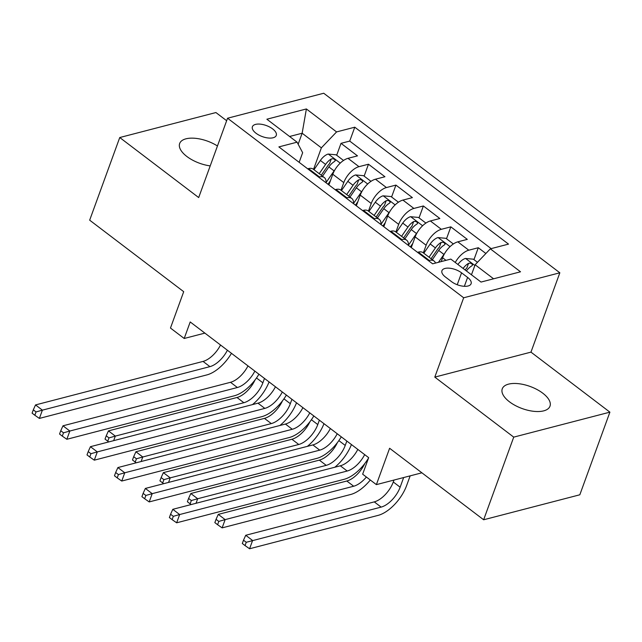 <?xml version="1.0" encoding="UTF-8"?>
<svg xmlns="http://www.w3.org/2000/svg" width="642" height="642" viewBox="0 0 642 642"><rect width="100%" height="100%" fill="white"/><g stroke="black" fill="none" stroke-linecap="round" stroke-linejoin="round"><path stroke-width="0.96" d="M217.453 145.983A25.391 11.741 20 0 0 179.664 143.503A25.391 11.741 20 0 0 186.886 156.504A25.391 11.741 20 0 0 210.207 165.893M509.483 401.82A25.391 11.741 20 0 0 533.799 411.321A25.391 11.741 20 0 0 549.985 406.185A25.391 11.741 20 0 0 542.755 393.177A25.391 11.741 20 0 0 518.439 383.675A25.391 11.741 20 0 0 502.261 388.819A25.391 11.741 20 0 0 509.483 401.82M256.014 133.239A12.696 5.874 20 0 0 268.171 137.99A12.696 5.874 20 0 0 276.269 135.422A12.696 5.874 20 0 0 272.649 128.914A12.696 5.874 20 0 0 260.492 124.163A12.696 5.874 20 0 0 252.402 126.739A12.696 5.874 20 0 0 256.014 133.239M226.65 120.712L215.921 112.551L119.749 137.532L89.671 220.174L183.7 291.685L170.467 328.046L184.198 338.478L204.878 333.11M559.84 272.794L323.728 93.242L227.557 118.224L463.668 297.776L559.84 272.794L530.966 352.129L434.794 377.111L513.728 437.13L609.9 412.156L530.966 352.129M609.9 412.156L579.822 494.789L483.651 519.771L389.614 448.268L376.381 484.63L421.89 472.809M513.728 437.13L483.651 519.771M485.874 253.494L478.29 247.732L473.957 259.633M441.214 261.591L442.611 257.763A15.873 7.84 -52.7 0 1 457.818 241.841L467.304 239.378L450.836 226.851L446.503 238.76M411.265 247.579L415.157 236.89A15.873 7.84 127.3 0 1 430.365 220.96L439.85 218.497L423.375 205.97L419.041 217.879M383.804 226.706L387.696 216.009A15.873 7.84 127.3 0 1 402.911 200.087L412.397 197.624L395.921 185.097L391.588 197.006M356.35 205.825L360.242 195.128A15.873 7.84 127.3 0 1 375.458 179.206L384.943 176.743L368.468 164.216L364.134 176.125M376.381 484.63L362.65 474.189L368.668 457.658L190.209 321.955L184.198 338.478M467.601 277.424L461.558 272.834A12.302 5.69 20 0 0 449.777 268.228A12.302 5.69 20 0 0 441.945 270.723A12.302 5.69 20 0 0 445.444 277.023L451.478 281.613A12.302 5.69 20 0 0 463.259 286.22A12.302 5.69 20 0 0 471.1 283.724A12.302 5.69 20 0 0 467.601 277.424L464.367 286.3M299.156 162.33L302.655 152.7L297.069 142.179L278.877 146.906L432.62 263.822L450.82 259.095L481.018 282.063L520.526 271.799L490.327 248.839L508.52 244.112L354.777 127.196L336.577 131.923L321.369 147.845L302.149 133.231L289.59 136.489M297.069 142.179L266.871 119.219L306.378 108.955L336.577 131.923M340.99 190.249L343.775 182.601A15.873 7.84 -52.7 0 1 358.982 166.679L368.468 164.216M328.897 184.944L332.789 174.255L343.775 182.601M368.444 211.13L371.228 203.482A15.873 7.84 -52.7 0 1 386.436 187.56L395.921 185.097M395.897 232.003L398.682 224.363A15.873 7.84 -52.7 0 1 413.889 208.433L423.375 205.97M423.351 252.884L426.136 245.236A15.873 7.84 -52.7 0 1 441.343 229.314L450.836 226.851M455.258 262.474A15.873 7.84 -52.7 0 1 468.804 250.195L478.29 247.732M491.146 248.623L349.721 141.079L341.014 143.343L336.681 155.244M332.789 174.255A15.873 7.84 127.3 0 1 347.996 158.333L357.49 155.87L341.014 143.343M417.493 252.314L418.311 252.105A15.873 7.84 -52.7 0 1 423.102 252.691L434.088 261.045A15.873 7.84 -52.7 0 1 435.525 263.068M428.471 260.668L429.289 260.451A15.873 7.84 -52.7 0 1 434.088 261.045M401.017 239.787L401.836 239.578A15.873 7.84 -52.7 0 1 406.627 240.164A15.873 7.84 -52.7 0 1 408.464 245.453M406.627 240.164L395.649 231.818A15.873 7.84 127.3 0 0 390.858 231.224L390.039 231.441M373.564 218.914L374.382 218.697A15.873 7.84 -52.7 0 1 379.173 219.291A15.873 7.84 -52.7 0 1 381.003 224.572M379.173 219.291L368.195 210.937A15.873 7.84 127.3 0 0 363.396 210.351L362.578 210.56M346.11 198.033L346.929 197.824A15.873 7.84 -52.7 0 1 351.72 198.41A15.873 7.84 -52.7 0 1 353.549 203.699M351.72 198.41L340.742 190.056A15.873 7.84 127.3 0 0 335.943 189.47L335.124 189.679M318.649 177.16L319.475 176.943A15.873 7.84 -52.7 0 1 324.266 177.529A15.873 7.84 -52.7 0 1 326.096 182.818M324.266 177.529L313.28 169.183A15.873 7.84 127.3 0 0 308.489 168.589L307.67 168.806M493.586 278.797L475.12 264.761L490.327 248.839M471.461 274.8L475.12 264.761M434.794 377.111L463.668 297.776M119.749 137.532L198.683 197.559L227.557 118.224M298.153 144.217L302.149 133.231L306.378 108.955M313.537 169.376L321.369 147.845M349.721 141.079L354.777 127.196M364.672 454.624A19.838 9.807 -52.7 0 1 347.194 471.027L179.664 514.539L176.654 522.805L344.184 479.293A29.757 14.71 127.3 0 0 368.5 458.107M357.811 449.4A19.838 9.807 -52.7 0 1 340.324 465.803L172.802 509.315L179.664 514.539L173.324 516.328L170.579 514.242L169.376 517.548L172.12 519.635L173.324 516.328M172.12 519.635L176.654 522.805M172.802 509.315L170.579 514.242M477.463 262.305L473.371 259.191L465.426 258.453A10.513 5.2 127.3 0 0 457.898 264.488M393.979 480.056L393.281 481.982A19.838 9.807 -52.7 0 1 374.262 501.883L245.725 535.276L252.595 540.492L249.586 548.758L378.122 515.374A29.757 14.71 127.3 0 0 406.643 485.512L410.158 475.858M465.153 270.001L465.177 269.961A5.353 2.648 -52.7 0 1 466.814 268.091L468.548 263.34A10.513 5.2 127.3 0 0 463.115 268.452M466.413 270.956A10.513 5.2 -52.7 0 1 471.838 265.844L472.56 265.026L471.709 263.669L470.265 263.1L468.548 263.34M403.657 477.544L400.143 487.206A19.838 9.807 -52.7 0 1 381.131 507.108L246.255 542.281L243.511 540.195L242.307 543.501L245.051 545.588L246.255 542.281M245.051 545.588L249.586 548.758M245.725 535.276L243.511 540.195M337.219 433.743A19.838 9.807 -52.7 0 1 319.732 450.146L152.21 493.658L149.201 501.924L316.731 458.412A29.757 14.71 127.3 0 0 341.287 436.841M330.357 428.527A19.838 9.807 -52.7 0 1 312.871 444.93L145.349 488.442L152.21 493.658L145.87 495.447L143.126 493.361L141.922 496.667L144.667 498.754L145.87 495.447M144.667 498.754L149.201 501.924M145.349 488.442L143.126 493.361M309.765 412.87A19.838 9.807 -52.7 0 1 292.279 429.273L124.757 472.785L121.747 481.043L289.269 437.531A29.757 14.71 127.3 0 0 313.826 415.96M302.896 407.646A19.838 9.807 -52.7 0 1 285.417 424.049L117.887 467.561L124.757 472.785L118.417 474.574L115.664 472.488L114.469 475.794L117.213 477.881L118.417 474.574M117.213 477.881L121.747 481.043M117.887 467.561L115.664 472.488M282.303 391.989A19.838 9.807 -52.7 0 1 264.825 408.392L97.303 451.904L94.294 460.17L261.816 416.658A29.757 14.71 127.3 0 0 286.372 395.079M275.442 386.773A19.838 9.807 -52.7 0 1 257.964 403.176L90.434 446.688L97.303 451.904L90.955 453.693L88.211 451.607L87.007 454.913L89.752 457L90.955 453.693M89.752 457L94.294 460.17M90.434 446.688L88.211 451.607M254.85 371.108A19.838 9.807 -52.7 0 1 237.371 387.511L69.842 431.023L66.84 439.288L234.362 395.777A29.757 14.71 127.3 0 0 258.919 374.206M247.989 365.892A19.838 9.807 -52.7 0 1 230.51 382.295L62.98 425.807L69.842 431.023L63.502 432.82L60.757 430.726L59.554 434.032L62.298 436.127L63.502 432.82M62.298 436.127L66.84 439.288M62.98 425.807L60.757 430.726M453.348 243.968L445.917 238.318L437.972 237.58A10.513 5.2 127.3 0 0 430.196 243.968L423.816 253.237M444.794 253.229A10.513 5.2 127.3 0 0 443.919 254.409L438.486 262.305M432.323 259.705L438.703 250.436A10.513 5.2 -52.7 0 1 444.384 244.963L445.107 244.145L444.256 242.796L442.811 242.227L441.094 242.459A10.513 5.2 127.3 0 0 435.412 247.932L429.033 257.201M431.071 258.75L437.724 249.08A5.353 2.648 -52.7 0 1 439.361 247.218L441.094 242.459M366.381 477.03A19.838 9.807 -52.7 0 1 353.678 486.227L225.141 519.611L222.132 527.876L350.668 494.492A29.757 14.71 127.3 0 0 370.298 479.999M364.825 463.516A19.838 9.807 -52.7 0 1 346.808 481.01L218.272 514.394L225.141 519.611L218.794 521.408L216.049 519.314L214.845 522.62L217.598 524.715L218.794 521.408M217.598 524.715L222.132 527.876M218.272 514.394L216.049 519.314M425.895 223.087L418.464 217.437L410.519 216.699A10.513 5.2 127.3 0 0 402.735 223.087L396.355 232.356M417.34 232.356A10.513 5.2 127.3 0 0 416.465 233.528L408.472 245.132M412.798 243.366L410.366 246.897M404.869 238.824L411.249 229.563A10.513 5.2 -52.7 0 1 416.931 224.09L417.653 223.264L416.802 221.915L415.358 221.346L413.641 221.578A10.513 5.2 127.3 0 0 407.951 227.059L401.571 236.32M403.609 237.869L410.27 228.199A5.353 2.648 -52.7 0 1 411.907 226.337L413.641 221.578M346.832 441.054L345.227 445.444A19.838 9.807 -52.7 0 1 326.216 465.354L197.68 498.738L196.027 503.288M337.371 442.635A19.838 9.807 -52.7 0 1 319.355 460.129L190.818 493.513L197.68 498.738L191.34 500.527L188.596 498.441L187.392 501.747L190.136 503.834L191.34 500.527M334.827 467.232A29.757 14.71 127.3 0 0 351.431 444.553M190.136 503.834L191.164 504.548M190.818 493.513L188.596 498.441M398.441 202.206L391.01 196.556L383.065 195.826A10.513 5.2 127.3 0 0 375.281 202.214L368.901 211.475M389.879 211.475A10.513 5.2 127.3 0 0 389.012 212.654L381.019 224.251M385.336 222.493L382.913 226.024M377.416 217.951L383.796 208.682A10.513 5.2 -52.7 0 1 389.477 203.209L390.2 202.39L389.349 201.042L387.904 200.465L386.179 200.705A10.513 5.2 127.3 0 0 380.497 206.178L374.117 215.447M376.156 216.996L382.817 207.326A5.353 2.648 -52.7 0 1 384.454 205.464L386.179 200.705M319.379 420.173L317.774 424.571A19.838 9.807 -52.7 0 1 298.763 444.473L170.226 477.857L168.573 482.407M309.909 421.762A19.838 9.807 -52.7 0 1 291.901 439.256L163.365 472.64L170.226 477.857L163.887 479.646L161.142 477.56L159.938 480.866L162.683 482.953L163.887 479.646M307.374 446.359A29.757 14.71 127.3 0 0 323.977 423.672M162.683 482.953L163.71 483.675M163.365 472.64L161.142 477.56M370.98 181.333L363.557 175.683L355.612 174.945A10.513 5.2 127.3 0 0 347.828 181.333L341.448 190.602M362.425 190.594A10.513 5.2 127.3 0 0 361.558 191.773L353.565 203.378M357.883 201.612L355.451 205.143M349.962 197.07L356.342 187.809A10.513 5.2 -52.7 0 1 362.024 182.328L362.738 181.509L361.887 180.161L360.451 179.591L358.726 179.824A10.513 5.2 127.3 0 0 353.044 185.297L346.664 194.566M348.702 196.115L355.363 186.445A5.353 2.648 -52.7 0 1 356.992 184.583L358.726 179.824M291.917 399.3L290.32 403.69A19.838 9.807 -52.7 0 1 271.309 423.592L142.773 456.984L141.12 461.534M282.456 400.881A19.838 9.807 -52.7 0 1 264.448 418.375L135.911 451.759L142.773 456.984L136.433 458.773L133.688 456.687L132.485 459.993L135.229 462.079L136.433 458.773M279.92 425.477A29.757 14.71 127.3 0 0 296.524 402.799M135.229 462.079L136.256 462.794M135.911 451.759L133.688 456.687M227.396 350.235A19.838 9.807 -52.7 0 1 209.918 366.638L42.388 410.15L39.379 418.415L206.909 374.896A29.757 14.71 127.3 0 0 231.465 353.325M220.535 345.011A19.838 9.807 -52.7 0 1 203.049 361.414L35.527 404.925L42.388 410.15L36.048 411.939L33.304 409.853L32.1 413.159L34.845 415.246L36.048 411.939M34.845 415.246L39.379 418.415M35.527 404.925L33.304 409.853M343.526 160.452L336.095 154.802L328.15 154.064A10.513 5.2 127.3 0 0 320.374 160.46L313.994 169.721M334.972 169.721A10.513 5.2 127.3 0 0 334.097 170.892L326.112 182.497M330.429 180.739L327.998 184.262M322.501 176.197L328.881 166.928A10.513 5.2 -52.7 0 1 334.57 161.455L335.284 160.628L334.434 159.28L332.997 158.71L331.272 158.951A10.513 5.2 127.3 0 0 325.59 164.424L319.21 173.685M321.249 175.242L327.91 165.572A5.353 2.648 -52.7 0 1 329.539 163.702L331.272 158.951M264.464 378.419L262.867 382.817A19.838 9.807 -52.7 0 1 243.856 402.719L115.319 436.103L113.666 440.653M255.002 380.008A19.838 9.807 -52.7 0 1 236.994 397.494L108.458 430.886L115.319 436.103L108.98 437.892L106.235 435.806L105.031 439.112L107.776 441.198L108.98 437.892M252.467 404.596A29.757 14.71 127.3 0 0 269.07 381.918M107.776 441.198L108.803 441.913M108.458 430.886L106.235 435.806M360.242 195.128L371.228 203.482M387.696 216.009L398.682 224.363M415.157 236.89L426.136 245.236M442.611 257.763L446.005 260.347M457.818 241.841L468.804 250.195M347.996 158.333L358.982 166.679M375.458 179.206L386.436 187.56M402.911 200.087L413.889 208.433M430.365 220.96L441.343 229.314M418.311 252.105L429.289 260.451M390.858 231.224L401.836 239.578M363.396 210.351L374.382 218.697M335.943 189.47L346.929 197.824M308.489 168.589L319.475 176.943M457.224 284.727L461.558 272.834M347.194 471.027L340.324 465.803M474.855 265.491L465.627 258.477M400.143 487.206L393.281 481.982M381.131 507.108L374.262 501.883M319.732 450.146L312.871 444.93M292.279 429.273L285.417 424.049M264.825 408.392L257.964 403.176M237.371 387.511L230.51 382.295M450.05 246.632L438.173 237.596M435.412 247.932L430.196 243.968M443.919 254.409L438.703 250.436M367.072 462.055L366.317 461.478M353.678 486.227L346.808 481.01M422.596 225.751L410.719 216.715M407.951 227.059L402.735 223.087M416.465 233.528L411.249 229.563M345.227 445.444L338.856 440.605M326.216 465.354L319.355 460.129M395.143 204.878L383.266 195.842M380.497 206.178L375.281 202.214M389.012 212.654L383.796 208.682M317.774 424.571L311.402 419.724M298.763 444.473L291.901 439.256M367.689 183.997L355.804 174.961M353.044 185.297L347.828 181.333M361.558 191.773L356.342 187.809M290.32 403.69L283.949 398.842M271.309 423.592L264.448 418.375M209.918 366.638L203.049 361.414M340.236 163.116L328.351 154.088M325.59 164.424L320.374 160.46M334.097 170.892L328.881 166.928M262.867 382.817L256.495 377.969M243.856 402.719L236.994 397.494"/></g></svg>
